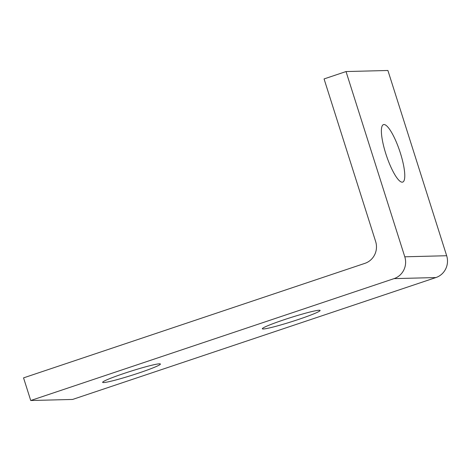 <?xml version="1.0" encoding="UTF-8"?>
<svg xmlns="http://www.w3.org/2000/svg" width="471" height="471" viewBox="0 0 471 471"><rect width="100%" height="100%" fill="white"/><g stroke="black" fill="none" stroke-linecap="round" stroke-linejoin="round"><path stroke-width="0.71" d="M400.409 153.163A30.303 7.024 -108.5 0 1 402.723 182.083A30.303 7.024 -108.5 0 1 385.755 153.54A30.303 7.024 -108.5 0 1 383.441 124.621A30.303 7.024 -108.5 0 1 400.409 153.163M124.191 373.379A30.303 2.096 -17.6 0 1 160.405 364.024A30.303 2.096 -17.6 0 1 138.851 373.003A30.303 2.096 -17.6 0 1 102.637 382.352A30.303 2.096 -17.6 0 1 124.191 373.379M283.889 319.803A30.303 2.096 -17.6 0 1 320.103 310.448A30.303 2.096 -17.6 0 1 298.543 319.426A30.303 2.096 -17.6 0 1 262.329 328.776A30.303 2.096 -17.6 0 1 283.889 319.803M324.066 78.928L346.026 71.557L404.789 256.801L446.667 255.729A17.315 16.803 88.5 0 1 435.922 277.554L72.611 399.443L30.733 400.515L23.55 377.872L364.901 263.354A17.315 16.803 88.5 0 0 375.646 241.529L324.066 78.928M446.667 255.729L387.904 70.485L346.026 71.557M435.922 277.554L394.044 278.626L30.733 400.515M394.044 278.626A17.315 16.803 -91.5 0 0 404.789 256.801"/></g></svg>
